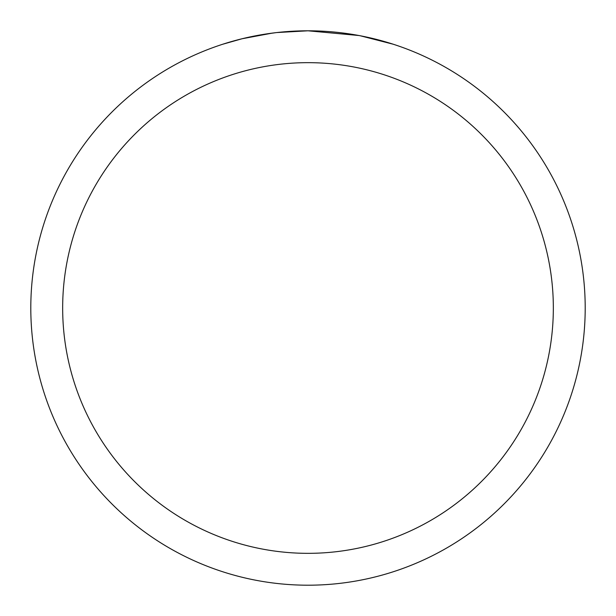 <?xml version="1.0" encoding="UTF-8"?>
<svg xmlns="http://www.w3.org/2000/svg" width="616" height="616" viewBox="0 0 616 616"><rect width="100%" height="100%" fill="white"/><g stroke="black" fill="none" stroke-linecap="round" stroke-linejoin="round"><path stroke-width="0.92" d="M343.32 33.064L344.521 33.218M358.943 35.52L308 30.8A277.2 277.2 0 0 1 585.2 308A277.2 277.2 0 0 1 308 585.2A277.2 277.2 0 0 1 30.8 308A277.2 277.2 0 0 1 308 30.8L277.007 32.54M360.291 35.774L393.216 44.221M308 62.663A245.337 245.337 0 0 1 553.337 308A245.337 245.337 0 0 1 308 553.337A245.337 245.337 0 0 1 62.663 308A245.337 245.337 0 0 1 308 62.663M275.66 32.694L264.834 34.18M222.8 44.221L242.042 38.762L272.164 33.133M286.979 31.601L291.545 31.293M247.871 37.399L262.262 34.596M279.926 32.224L284.723 31.778"/></g></svg>
